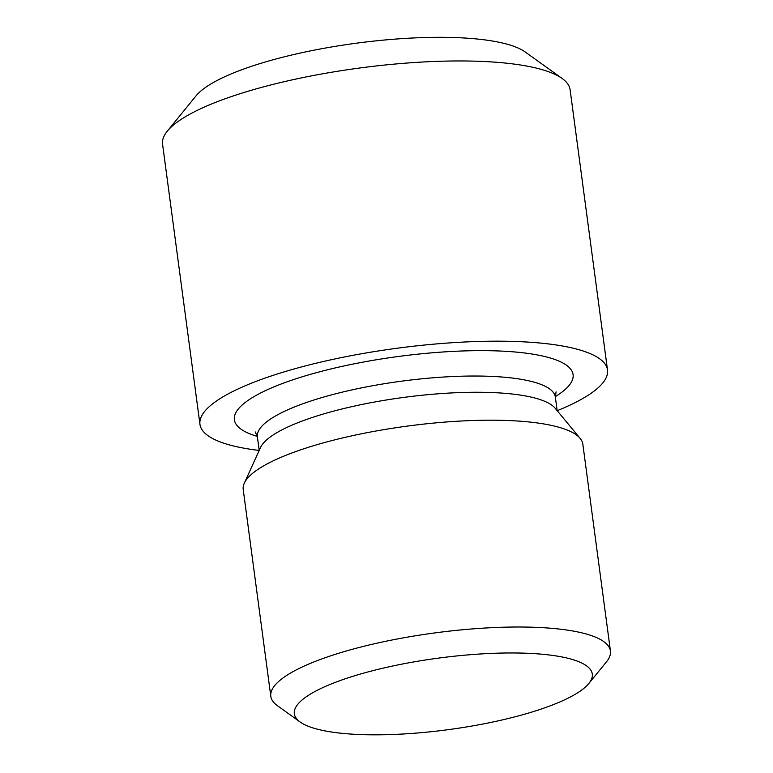 <?xml version="1.0" encoding="UTF-8"?>
<svg xmlns="http://www.w3.org/2000/svg" width="773" height="773" viewBox="0 0 773 773"><rect width="100%" height="100%" fill="white"/><g stroke="black" fill="none" stroke-linecap="round" stroke-linejoin="round"><path stroke-width="1.16" d="M557.198 410.695A205.579 49.385 172.4 0 0 607.51 369.987L570.116 89.765A205.579 49.385 172.4 0 0 562.164 78.498L525.128 51.936A171.316 41.153 172.4 0 0 385.592 39.916A171.316 41.153 172.4 0 0 218.121 79.957A171.316 41.153 172.4 0 0 196.062 95.842L167.287 131.178A205.579 49.385 172.4 0 0 162.562 144.145L199.956 424.367A205.579 49.385 172.4 0 0 259.177 450.456M562.164 78.498A205.579 49.385 172.4 0 0 394.713 64.072A205.579 49.385 172.4 0 0 193.752 112.124A205.579 49.385 172.4 0 0 167.287 131.178M607.51 369.987A205.579 49.385 172.4 0 0 457.065 342.42A205.579 49.385 172.4 0 0 231.137 392.346A205.579 49.385 172.4 0 0 199.956 424.367M588.842 683.487L606.496 661.814A171.316 41.153 172.4 0 0 610.438 651.011L582.842 444.204A171.316 41.153 172.4 0 0 580.146 438.388L555.149 408.221A150.3 36.109 172.4 0 0 436.697 393.911A150.3 36.109 172.4 0 0 282.358 429.662A150.3 36.109 172.4 0 0 260.511 447.528L244.297 483.202A171.316 41.153 172.4 0 0 243.215 489.512L270.811 696.328A171.316 41.153 172.4 0 0 277.439 705.71L300.156 722.011A150.3 36.109 172.4 0 0 448.098 729.683A150.3 36.109 172.4 0 0 588.842 683.487A150.3 36.109 172.4 0 0 499.947 653.108A150.3 36.109 172.4 0 0 317.143 690.357A150.3 36.109 172.4 0 0 300.156 722.011M580.146 438.388A171.316 41.153 172.4 0 0 445.122 422.077A171.316 41.153 172.4 0 0 269.207 462.834A171.316 41.153 172.4 0 0 244.297 483.202M610.438 651.011A171.316 41.153 172.4 0 0 485.067 628.034A171.316 41.153 172.4 0 0 296.793 669.64A171.316 41.153 172.4 0 0 270.811 696.328M555.294 396.646A170.852 41.046 172.4 0 0 486.806 350.671A170.852 41.046 172.4 0 0 260.298 393.167A170.852 41.046 172.4 0 0 257.332 436.407M556.077 391.872L555.343 397.08A150.3 36.109 172.4 0 0 445.364 376.924A150.3 36.109 172.4 0 0 280.193 413.429A150.3 36.109 172.4 0 0 257.39 436.842L255.293 431.972M257.39 436.842L259.206 450.398M555.343 397.08L557.159 410.647"/></g></svg>
